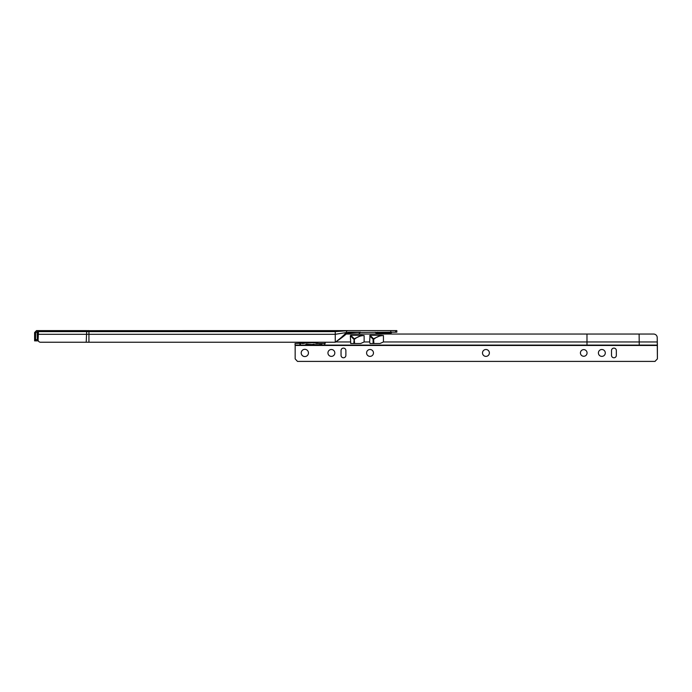 <?xml version="1.0" encoding="UTF-8"?>
<svg xmlns="http://www.w3.org/2000/svg" width="692" height="692" viewBox="0 0 692 692"><rect width="100%" height="100%" fill="white"/><g stroke="black" fill="none" stroke-linecap="round" stroke-linejoin="round"><path stroke-width="1.04" d="M59.78 330.603L80.661 330.603M52.895 330.603L38.942 330.603M35.577 332.541L34.6 332.541L34.6 340.871L37.394 340.871L37.143 332.662L38.181 332.359M375.099 332.177L375.6 332.679A2.413 2.413 0 0 0 377.304 333.38L381.136 333.38M378.619 333.38L377.841 332.679L391.508 332.679A2.413 2.413 0 0 1 389.795 333.38L377.304 333.38M385.963 333.38L389.795 333.38M391.508 332.679L392.001 332.177M388.48 333.38L389.466 332.177M86.76 330.603L37.541 330.603L38.475 331.053L38.103 339.833A2.413 2.405 -90 0 0 40.508 342.246L88.939 342.246L88.939 334.305L335.257 334.305L346.346 332.541A1.929 1.929 0 0 1 347.773 330.672L347.808 330.664A1.808 1.808 0 0 1 348.275 330.603L37.498 330.672A1.929 1.86 18.6 0 0 35.716 331.918L35.681 332.022A1.929 1.86 -161.4 0 0 35.612 332.29L37.454 332.29L37.247 340.871L36.166 340.871M359.01 332.177L360.532 332.177L358.715 334.046M348.275 330.603L396.836 330.603L396.836 332.177L346.346 332.541C343.379 335.776 339.685 339.011 335.257 342.246L335.257 330.603M46.537 330.603L43.475 330.603M88.386 330.603L87.547 330.603M34.6 332.541L36.529 330.603L37.766 330.603M346.329 330.603L342.497 330.603M349.745 332.177L349.745 334.046M347.912 332.541C344.426 335.776 340.204 339.011 335.257 342.246L88.939 342.246M395.625 330.603L395.625 332.177M348.214 332.186L360.532 332.177M375.6 332.679L377.841 332.679L377.633 332.177M37.463 330.767L37.377 330.776A1.929 1.86 -161.4 0 0 35.681 332.022M35.612 332.29L35.577 339.66L37.143 339.66M38.337 340.871L35.69 340.871L35.577 339.66M601.85 356.38A3.443 3.443 90 0 1 598.407 352.937A3.443 3.443 90 0 1 601.867 349.503A3.443 3.443 90 0 1 605.292 352.955A3.443 3.443 90 0 1 601.832 356.38A3.443 3.443 90 0 1 598.407 352.937A3.443 3.443 90 0 1 601.85 349.503M485.94 356.38A3.443 3.443 90 0 1 482.497 352.946A3.443 3.443 90 0 1 485.94 349.503A3.443 3.443 90 0 1 489.374 352.946A3.443 3.443 90 0 1 485.94 356.38A3.443 3.443 90 0 1 482.497 352.946A3.443 3.443 90 0 1 485.94 349.503M370.021 356.38A3.443 3.443 90 0 1 366.587 352.946A3.443 3.443 90 0 1 370.021 349.503A3.443 3.443 90 0 1 373.464 352.946A3.443 3.443 90 0 1 370.021 356.38A3.443 3.443 90 0 1 366.587 352.946A3.443 3.443 90 0 1 370.021 349.503M331.39 356.38A3.443 3.443 90 0 1 327.947 352.946A3.443 3.443 90 0 1 331.39 349.503A3.443 3.443 90 0 1 334.824 352.946A3.443 3.443 90 0 1 331.39 356.38A3.443 3.443 90 0 1 327.947 352.946A3.443 3.443 90 0 1 331.39 349.503M587.058 352.946A3.322 3.322 -90 0 0 583.737 349.624A3.322 3.322 -90 0 0 580.415 352.946A3.322 3.322 -90 0 0 583.737 356.268A3.322 3.322 -90 0 0 587.058 352.946M583.745 349.624A3.322 3.322 -90 0 0 580.424 352.946A3.322 3.322 -90 0 0 583.745 356.268M308.45 352.946A3.624 3.624 -90 0 0 304.826 349.322A3.624 3.624 -90 0 0 301.202 352.946A3.624 3.624 -90 0 0 304.826 356.562A3.624 3.624 -90 0 0 308.45 352.946M304.826 349.322A3.624 3.624 -90 0 0 301.21 352.946A3.624 3.624 -90 0 0 304.826 356.562M341.044 350.524L341.044 355.359A2.413 2.413 -90 0 0 343.466 357.773A2.413 2.413 -90 0 0 345.879 355.359L345.879 350.524A2.413 2.413 -90 0 0 343.466 348.111A2.413 2.413 -90 0 0 341.044 350.524L341.061 355.359A2.413 2.413 -90 0 0 343.466 357.773M613.925 348.111A2.413 2.413 -90 0 0 611.52 350.524L611.512 355.359A2.413 2.413 -90 0 0 613.925 357.773A2.413 2.413 -90 0 0 616.338 355.359L616.338 350.524A2.413 2.413 -90 0 0 613.925 348.111A2.413 2.413 -90 0 0 611.512 350.524L611.52 355.359A2.413 2.413 -90 0 0 613.925 357.773M295.164 345.092L295.164 358.88L297.482 361.397L655.082 361.397M657.391 345.092L657.4 358.88L655.142 361.224L657.391 358.88L657.218 337.67L657.391 345.092L324.686 345.092L325.205 342.246M343.466 348.111A2.413 2.413 -90 0 0 341.061 350.524M315.301 345.092L307.257 345.092L307.43 344.253L306.262 344.253L324.686 345.092L324.686 343.526L325.223 343.249M307.257 345.092L304.947 345.092L306.262 344.253M318.294 343.526L313.346 342.678L295.06 343.526L295.06 345.092L304.947 345.092M653.611 334.046A3.624 3.624 90 0 1 657.236 337.67A3.624 3.624 -90 0 0 653.603 334.046L639.114 334.046L639.252 345.092L657.244 345.092M639.252 345.092L586.989 345.092L586.972 334.046L346.112 334.046M316.019 343.388L319.782 343.526L319.782 345.092L319.782 343.526L321.598 343.526L321.598 345.092L321.598 343.526L324.686 343.526M657.218 341.952L383.446 341.952L379.943 343.526L370.056 343.526L369.632 341.952L364.13 341.952L360.618 343.526L350.74 343.526L350.316 335.741L353.785 339.184L354.598 339.184C357.357 336.814 360.541 335.603 364.13 335.568L361.795 335.317L354.209 338.76L354.598 343.526M369.632 341.952L370.064 335.317L373.524 338.76L373.1 339.184L373.914 339.184C376.682 336.814 379.856 335.603 383.446 335.568L381.119 335.317L373.524 338.76L373.914 343.526M300.466 345.092L300.466 343.526L300.466 345.092M639.114 334.046L586.972 334.046M370.064 335.317L381.119 335.317M353.785 343.526L354.209 338.76L350.74 335.317L350.316 335.741M350.74 335.317L361.795 335.317M313.346 342.678L312.576 342.678M307.741 342.678L306.902 342.678M313.986 344.253L312.966 344.253L313.147 345.092M360.264 332.247L347.194 333.146M86.206 342.246L86.716 330.672L347.808 330.664M88.939 330.603L88.939 331.624L335.257 331.624L347.773 330.672M390.798 330.603L390.798 332.177M38.103 334.305L88.939 334.305L88.939 331.624L38.294 331.624M37.411 332.29L37.377 330.776M38.164 332.541L37.394 332.541M35.699 331.97A1.929 1.86 18.6 0 1 35.716 331.918A1.929 1.929 0 0 1 37.541 330.603A1.929 1.92 90 0 0 35.941 331.459M657.391 345.455L295.164 345.455M364.13 341.952L364.13 335.568M350.316 341.952L335.724 341.952M383.446 341.952L383.446 335.568M373.1 343.526L373.1 339.184L369.632 335.741M304.229 343.388L302.023 343.526M321.002 343.526L321.002 345.092M299.861 343.526L299.861 345.092M295.06 343.526L295.06 345.092M302.162 343.388L303.866 342.678M318.156 343.388L316.452 342.678"/></g></svg>
